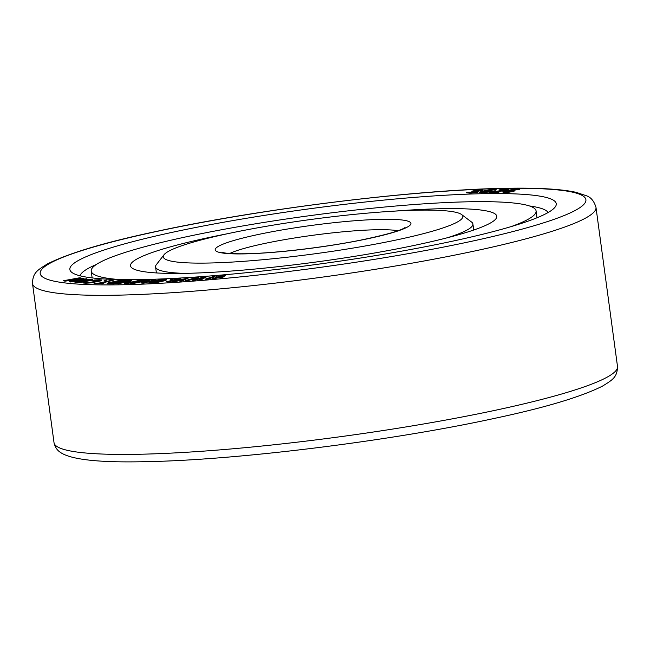<?xml version="1.0" encoding="UTF-8"?>
<svg xmlns="http://www.w3.org/2000/svg" width="650" height="650" viewBox="0 0 650 650"><rect width="100%" height="100%" fill="white"/><g stroke="black" fill="none" stroke-linecap="round" stroke-linejoin="round"><path stroke-width="0.97" d="M394.745 211.104A184.803 21.117 -7.7 0 1 442.008 208.707A184.803 21.117 172.3 0 1 496.779 216.271A184.803 21.117 172.3 0 1 385.783 250.989A184.803 21.117 172.3 0 1 185.282 273.358A184.803 21.117 -7.7 0 1 130.512 265.793A184.803 21.117 -7.7 0 1 227.516 233.716M119.535 279.565A224.453 25.651 -7.7 0 1 91.219 271.107A224.453 25.651 -7.7 0 1 226.029 228.93A224.453 25.651 -7.7 0 1 469.552 201.768A224.453 25.651 172.3 0 1 536.079 210.957A224.453 25.651 172.3 0 1 511.03 226.639M466.115 192.79L470.405 193.148L477.352 192.246L478.912 191.677L478.668 191.165L474.451 190.824L482.893 189.922L476.775 190.109L471.819 191.206L476.271 191.482L475.816 191.953L467.106 192.246L466.115 192.79L473.679 192.546L478.871 191.384M483.503 193.684A245.399 28.039 172.3 0 1 555.059 207.147A245.399 28.039 172.3 0 1 395.809 252.176A245.399 28.039 172.3 0 1 142.594 279.533A245.399 28.039 -7.7 0 1 71.906 272.472A245.399 28.039 -7.7 0 1 204.531 225.769A245.399 28.039 -7.7 0 1 483.503 193.684M215.589 277.648L217.498 275.827L214.744 276.071L205.368 279.11L214.573 276.608L212.249 278.517L215.004 278.281L222.828 275.892L219.822 277.859L221.886 277.68L225.761 275.113L223.007 275.356L214.898 277.859L217.498 275.827M205.368 279.11L207.472 279.232L213.956 277.119M212.249 278.517L215.044 278.574L221.951 276.461M219.822 277.859L221.926 277.973L225.761 275.113M480.651 190.409L482.422 190.629L482.893 189.922M471.819 191.206L472.062 191.726L476.385 191.799M474.451 190.824L480.659 190.466M488.873 192.311L498.119 192.498L499.444 191.872L492.286 191.953L507.398 189.93L508.869 189.272L506.106 189.109L499.005 189.898L505.505 189.442L506.724 189.613L505.871 189.946L488.873 192.311L499.444 191.872M494.934 191.921L506.09 190.491L508.828 189.824L508.869 189.272M499.005 189.898L506.464 189.784M487.419 190.596L496.153 189.524L489.613 189.694L482.073 191.271L479.814 192.051L480.196 192.457L486.419 192.116L492.066 190.653L484.721 190.905L491.806 189.702L495.487 190.263L496.153 189.524M479.602 192.294L481.341 192.79L486.46 192.416L492.115 190.832M195.983 279.175L198.713 277.615L196.024 277.526L185.396 280.637L195.479 278.102L192.026 280.142L203.434 277.509L199.314 279.589L201.305 279.443L206.627 276.729L203.978 276.924L194.878 279.484L198.673 277.322M185.396 280.637L187.428 280.784L194.439 278.72M192.026 280.142L194.716 280.231L202.093 278.184M199.314 279.589L201.346 279.736L206.627 276.729M177.247 280.402L180.684 278.826L178.116 278.688L166.311 281.856L177.206 279.313L172.64 281.458L184.803 278.842L179.595 281.027L181.496 280.906L188.24 278.062L175.679 280.8L180.643 278.533M166.311 281.856L168.244 282.027L175.679 280.028M172.64 281.458L175.207 281.596L182.942 279.622M179.595 281.027L181.537 281.198L188.24 278.062M170.601 279.362L172.169 279.581L173.201 278.956L170.601 279.362L173.201 278.956M151.702 281.426L156.187 281.515L157.511 280.824L154.846 280.946L157.641 280.215L164.458 279.898L157.869 281.799L149.654 282.011L148.817 282.327L149.825 282.612L155.456 282.352L166.376 279.923L165.685 279.402L160.054 279.662L151.702 281.426L157.511 280.824M156.106 280.889L164.214 280.134M148.817 282.327L149.866 282.904L157.138 282.457L165.579 280.532L166.692 279.687M138.702 281.783L143.609 280.483L141.895 280.239L130.154 283.359L147.331 280.361L141.018 283.018L143.52 282.945L155.269 279.817L144.349 282.327L149.695 279.996L147.469 280.061L134.322 282.644L143.569 280.183M130.154 283.359L132.697 283.579L145.966 280.938M141.018 283.018L143.561 283.238L155.269 279.817M146.169 281.848L149.695 279.996M128.091 282.799L131.796 280.686L129.423 280.426L116.683 283.571L129.082 280.865L124.702 283.457L127.034 283.424L139.774 280.28L127.108 283.043L131.755 280.386M116.683 283.571L118.276 283.839L128.196 281.393M124.702 283.457L127.075 283.717L139.774 280.28M107.112 283.278L107.242 283.782L113.912 283.871L127.441 280.426L118.373 280.67L108.168 282.807L107.201 283.489L113.872 283.579L127.441 280.426M94.031 283.311L102.44 283.806L103.919 283.181L100.401 283.091L111.873 280.256L99.076 283.059L94.031 283.311L103.919 283.181M101.644 283.124L113.197 280.288M104.146 280.386L105.219 280.719L106.754 280.093L104.146 280.386L106.754 280.093M92.601 280.361L98.971 280.215L99.426 280.329L98.767 280.711L89.976 282.409L85.922 282.433L85.54 282.157L86.32 281.946L85.158 281.881L83.216 282.531L85.719 282.929L92.17 282.368L101.156 280.426L101.554 279.939L99.182 279.719L94.404 280.036L92.633 280.654L99.19 280.556M85.776 282.392L86.32 281.946M83.216 282.531L83.379 283.002L85.759 283.221L90.529 282.904L100.295 281.011L101.684 280.118M74.604 282.002L77.707 282.579L82.769 282.084L92.194 280.166L92.853 279.841L92.292 279.207L86.369 279.338L76.269 281.19L74.604 281.808L75.124 282.141L81.047 282.019L91.146 280.158L92.812 279.354M74.815 279.24L80.892 278.135L79.983 277.713L63.586 280.702L81.697 278.525L69.209 281.507L70.501 281.694L86.905 278.696L73.125 280.93L84.021 278.289L67.941 280.191L80.852 277.834M63.586 280.702L64.927 281.182L78.634 279.256M69.209 281.507L70.541 281.986L86.905 278.696M78.187 280.012L84.021 278.289M517.408 189.832L519.724 189.654L517.522 189.077L510.177 189.922L502.637 191.937L506.521 192.173L514.816 190.71L513.76 190.222L509.088 190.401L519.683 189.361M502.637 191.937L503.888 192.514L508.617 192.27L513.874 191.344L514.971 190.499M511.257 190.263L517.554 189.751M109.606 283.156L112.637 282.279L118.202 282.23L114.164 283.173L109.606 283.156L116.959 282.523M115.383 281.816L118.706 280.873L124.272 280.824L119.941 281.832L115.383 281.816L123.021 281.117M77.058 281.726L85.41 280.02L90.399 279.923M481.731 192.107L490.027 191.149M504.806 191.839L512.956 190.913M529.433 205.952A236.421 27.016 172.3 0 1 548.096 212.526M96.289 264.517A236.421 27.016 -7.7 0 0 80.047 275.811M78.504 281.881L76.96 281.45L83.85 279.971L90.618 279.727L78.504 281.881M490.254 191.059L485.298 192.026L481.447 192.01L486.371 190.921L490.254 191.059M512.996 190.905L507.731 191.831L504.514 191.677L507.528 190.873L512.972 190.629M164.011 254.759A151.133 17.274 -7.7 0 0 208.073 263.047A151.133 17.274 172.3 0 0 379.876 243.287A151.133 17.274 172.3 0 0 461.557 214.524A151.133 17.274 172.3 0 0 418.023 210.178A151.133 17.274 -7.7 0 0 262.08 227.029A151.133 17.274 -7.7 0 0 164.011 254.759L156.349 264.672A160.111 18.297 -7.7 0 0 155.577 266.906A160.111 18.297 -7.7 0 0 184.112 273.374M461.557 214.524L471.575 222.056A160.111 18.297 172.3 0 1 472.907 223.998A160.111 18.297 172.3 0 1 447.119 237.819M504.294 188.451A275.332 31.46 -7.7 0 0 118.397 240.329A275.332 31.46 -7.7 0 0 121.81 284.765A275.332 31.46 172.3 0 0 507.699 232.887A275.332 31.46 172.3 0 0 504.294 188.451M617.5 366.454A284.31 32.492 172.3 0 1 446.737 419.876A284.31 32.492 172.3 0 1 138.279 454.277A284.31 32.492 -7.7 0 1 54.015 442.642C55.583 449.776 59.865 451.937 60.539 452.481C71.167 459.664 99.214 462.727 144.682 461.687C234.788 460.346 389.821 441.171 493.748 418.543C544.424 407.834 580.645 397.036 602.404 386.165C613.178 379.6 617.281 376.911 617.5 366.454L595.985 207.358A284.31 32.492 172.3 0 1 425.23 260.772A284.31 32.492 172.3 0 1 116.764 295.181A284.31 32.492 -7.7 0 1 32.5 283.546L54.015 442.642M229.759 253.467A89.781 10.262 -7.7 0 1 376.61 229.743A89.781 10.262 172.3 0 1 397.824 230.75M381.648 219.334A98.759 11.286 -7.7 0 0 243.23 237.949A98.759 11.286 -7.7 0 0 244.449 253.882A98.759 11.286 172.3 0 0 382.866 235.276A98.759 11.286 172.3 0 0 381.648 219.334M536.079 210.957L536.997 217.774M91.219 271.107L92.138 277.916M595.985 207.358C594.076 201.086 590.874 197.21 586.373 195.748L576.201 192.359C561.178 189.02 537.55 187.671 505.318 188.313C415.212 189.654 260.179 208.829 156.252 231.457C105.576 242.166 69.355 252.964 47.596 263.835C36.822 270.4 32.719 273.089 32.5 283.546M155.577 266.906L156.39 272.935M472.907 223.998L473.728 230.027M405.056 227.533L403.967 228.191C399.189 231.075 384.767 235.056 360.685 240.126C324.545 247.422 274.601 253.313 245.472 253.744C234.26 253.89 226.818 253.516 223.161 252.639L221.934 252.289"/></g></svg>

